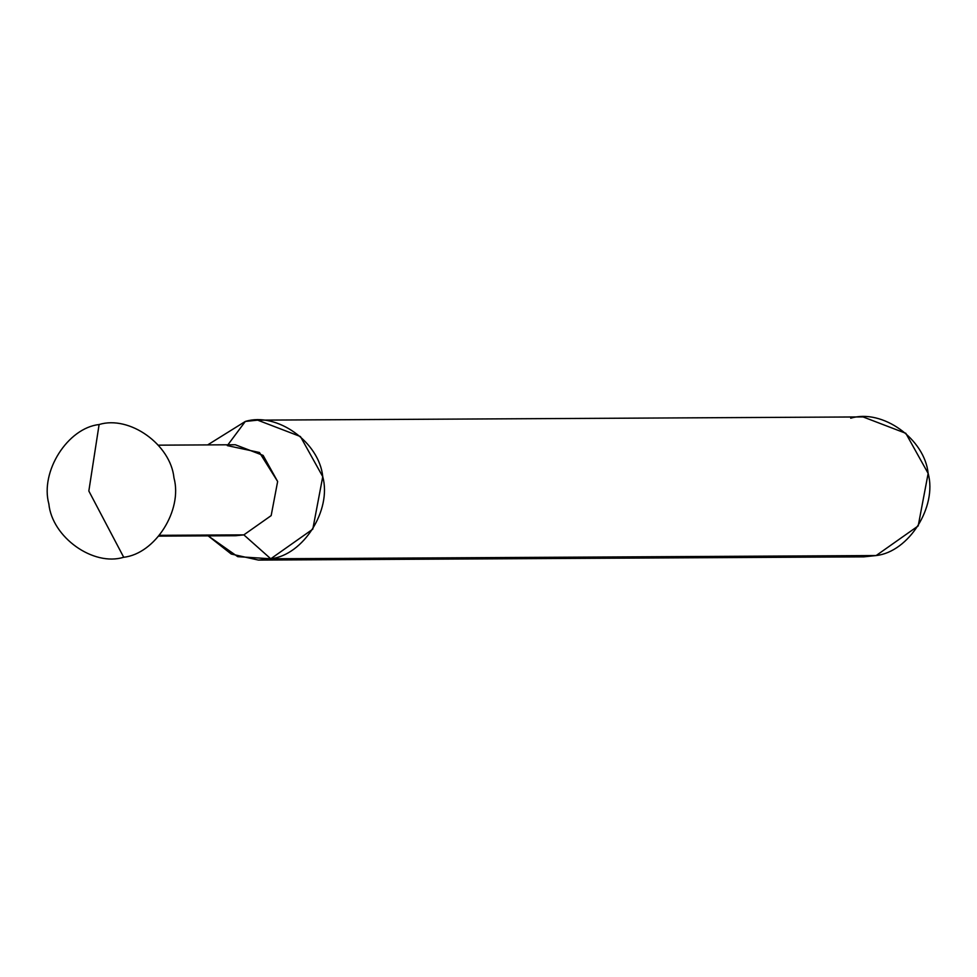 <?xml version="1.0" encoding="UTF-8"?>
<svg xmlns="http://www.w3.org/2000/svg" width="977" height="977" viewBox="0 0 977 977"><rect width="100%" height="100%" fill="white"/><g stroke="black" fill="none" stroke-linecap="round" stroke-linejoin="round"><path stroke-width="1.47" d="M123.713 557.269C93.303 566.672 52.135 537.326 48.85 503.912C39.972 471.647 67.608 427.999 99.104 424.531L88.834 491.016L123.713 557.269C93.303 566.672 52.135 537.326 48.85 503.912C39.972 471.647 67.608 427.999 99.104 424.531L88.834 491.016L123.713 557.269C155.209 553.8 182.846 510.153 173.967 477.887C170.67 444.474 129.501 415.127 99.104 424.531C129.501 415.127 170.67 444.474 173.967 477.887C182.846 510.153 155.209 553.8 123.713 557.269M227.788 534.956L159.507 535.323L243.847 534.871L235.823 535.714L158.836 536.129M158.347 445.17L235.335 444.755L263.118 455.404L277.639 481.49L271.166 515.612L243.847 534.871L270.763 558.783C303.346 555.192 331.936 510.031 322.752 476.666C319.345 442.092 276.76 411.732 245.312 421.453L207.674 444.901L245.312 421.453L227.311 445.61L259.479 452.498L277.639 481.49L271.166 515.612L243.847 534.871L270.763 558.783L237.741 556.67L208.162 535.86L231.268 554.044L258.416 560.077L270.763 558.783L876.161 555.547L863.815 556.853L258.416 560.077M227.311 445.61L245.312 421.453L257.659 420.147L300.415 436.524L322.752 476.666L312.799 529.155L270.763 558.783L851.443 555.681M850.711 418.217C882.158 408.496 924.743 438.856 928.15 473.43C937.334 506.794 908.744 551.956 876.161 555.547L918.197 525.919L928.15 473.43L905.813 433.3L863.057 416.923L257.659 420.147"/></g></svg>
